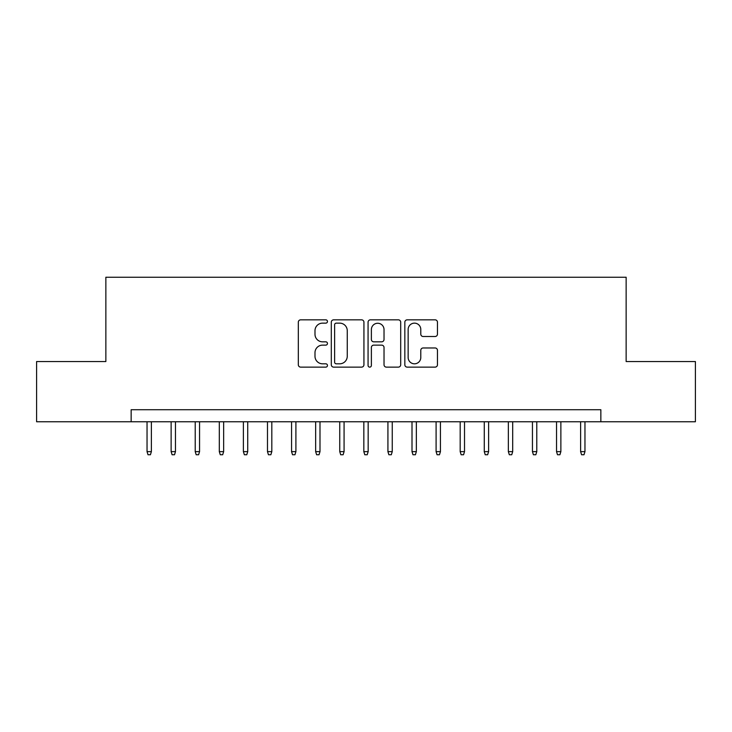 <?xml version="1.0" encoding="UTF-8"?>
<svg xmlns="http://www.w3.org/2000/svg" width="732" height="732" viewBox="0 0 732 732"><rect width="100%" height="100%" fill="white"/><g stroke="black" fill="none" stroke-linecap="round" stroke-linejoin="round"><path stroke-width="1.1" d="M327.46 321.485A1.656 1.656 0 0 0 325.804 319.838L300.687 319.838A2.361 2.361 0 0 0 298.317 322.199L298.317 364.756A2.361 2.361 0 0 0 300.687 367.125L325.804 367.125A1.656 1.656 0 0 0 327.46 365.469A1.656 1.656 0 0 0 325.804 363.813L322.556 363.813A7.567 7.567 0 0 1 314.989 356.246L314.989 352.696A7.567 7.567 0 0 1 322.556 345.129L325.804 345.129A1.656 1.656 0 0 0 327.46 343.482A1.656 1.656 0 0 0 325.804 341.826L322.556 341.826A7.567 7.567 0 0 1 314.989 334.259L314.989 330.708A7.567 7.567 0 0 1 322.556 323.141L325.804 323.141A1.656 1.656 0 0 0 327.46 321.485M435.101 336.5A2.361 2.361 0 0 0 437.462 334.14L437.462 322.199A2.361 2.361 0 0 0 435.101 319.838L407.202 319.838A2.361 2.361 0 0 0 404.833 322.199L404.833 364.756A2.361 2.361 0 0 0 407.202 367.125L435.101 367.125A2.361 2.361 0 0 0 437.462 364.756L437.462 350.335A2.361 2.361 0 0 0 435.101 347.975L423.16 347.975A2.361 2.361 0 0 0 420.79 350.335L420.79 357.49A6.323 6.323 0 0 1 414.468 363.813A6.323 6.323 0 0 1 408.145 357.49L408.145 329.473A6.323 6.323 0 0 1 414.468 323.141A6.323 6.323 0 0 1 420.79 329.473L420.79 334.14A2.361 2.361 0 0 0 423.16 336.5L435.101 336.5M131.147 421.76L36.6 421.76L36.6 361.544L105.856 361.544L105.856 277.236L626.144 277.236L626.144 361.544L695.4 361.544L695.4 421.76L600.853 421.76L600.853 409.719L131.147 409.719L131.147 421.76L600.853 421.76M363.932 322.199A2.361 2.361 0 0 0 361.562 319.838L333.664 319.838A2.361 2.361 0 0 0 331.303 322.199L331.303 364.756A2.361 2.361 0 0 0 333.664 367.125L361.562 367.125A2.361 2.361 0 0 0 363.932 364.756L363.932 322.199M370.438 319.838L398.336 319.838A2.361 2.361 0 0 1 400.697 322.199L400.697 364.756A2.361 2.361 0 0 1 398.336 367.125L386.395 367.125A2.361 2.361 0 0 1 384.026 364.756L384.026 347.499A2.361 2.361 0 0 0 381.665 345.129L373.741 345.129A2.361 2.361 0 0 0 371.38 347.499L371.38 365.469A1.656 1.656 0 0 1 369.724 367.125A1.656 1.656 0 0 1 368.068 365.469L368.068 322.199A2.361 2.361 0 0 1 370.438 319.838M336.272 323.141A1.656 1.656 0 0 0 334.615 324.798L334.615 362.157A1.656 1.656 0 0 0 336.272 363.813L339.694 363.813A7.567 7.567 0 0 0 347.261 356.246L347.261 330.708A7.567 7.567 0 0 0 339.694 323.141L336.272 323.141M384.026 329.583A6.323 6.323 0 0 0 377.703 323.26A6.323 6.323 0 0 0 371.38 329.583L371.38 339.456A2.361 2.361 0 0 0 373.741 341.826L381.665 341.826A2.361 2.361 0 0 0 384.026 339.456L384.026 329.583M151.378 451.635L150.417 454.764L148.01 454.764L147.041 451.635L151.378 451.635L151.378 421.76M147.041 451.635L147.041 421.76M175.47 451.635L174.5 454.764L172.093 454.764L171.132 451.635L175.47 451.635L175.47 421.76M171.132 451.635L171.132 421.76M199.552 451.635L198.592 454.764L196.185 454.764L195.215 451.635L199.552 451.635L199.552 421.76M195.215 451.635L195.215 421.76M223.644 451.635L222.674 454.764L220.268 454.764L219.307 451.635L223.644 451.635L223.644 421.76M219.307 451.635L219.307 421.76M247.727 451.635L246.766 454.764L244.36 454.764L243.39 451.635L247.727 451.635L247.727 421.76M243.39 451.635L243.39 421.76M271.819 451.635L270.849 454.764L268.443 454.764L267.482 451.635L271.819 451.635L271.819 421.76M267.482 451.635L267.482 421.76M295.902 451.635L294.941 454.764L292.535 454.764L291.565 451.635L295.902 451.635L295.902 421.76M291.565 451.635L291.565 421.76M319.994 451.635L319.033 454.764L316.617 454.764L315.657 451.635L319.994 451.635L319.994 421.76M315.657 451.635L315.657 421.76M344.077 451.635L343.116 454.764L340.709 454.764L339.749 451.635L344.077 451.635L344.077 421.76M339.749 451.635L339.749 421.76M368.169 451.635L367.208 454.764L364.792 454.764L363.831 451.635L368.169 451.635L368.169 421.76M363.831 451.635L363.831 421.76M392.251 451.635L391.291 454.764L388.884 454.764L387.923 451.635L392.251 451.635L392.251 421.76M387.923 451.635L387.923 421.76M416.343 451.635L415.383 454.764L412.967 454.764L412.006 451.635L416.343 451.635L416.343 421.76M412.006 451.635L412.006 421.76M440.435 451.635L439.465 454.764L437.059 454.764L436.098 451.635L440.435 451.635L440.435 421.76M436.098 451.635L436.098 421.76M464.518 451.635L463.557 454.764L461.151 454.764L460.181 451.635L464.518 451.635L464.518 421.76M460.181 451.635L460.181 421.76M488.61 451.635L487.64 454.764L485.234 454.764L484.273 451.635L488.61 451.635L488.61 421.76M484.273 451.635L484.273 421.76M512.693 451.635L511.732 454.764L509.326 454.764L508.356 451.635L512.693 451.635L512.693 421.76M508.356 451.635L508.356 421.76M536.785 451.635L535.815 454.764L533.408 454.764L532.448 451.635L536.785 451.635L536.785 421.76M532.448 451.635L532.448 421.76M560.868 451.635L559.907 454.764L557.5 454.764L556.53 451.635L560.868 451.635L560.868 421.76M556.53 451.635L556.53 421.76M584.959 451.635L583.99 454.764L581.583 454.764L580.622 451.635L584.959 451.635L584.959 421.76M580.622 451.635L580.622 421.76"/></g></svg>
